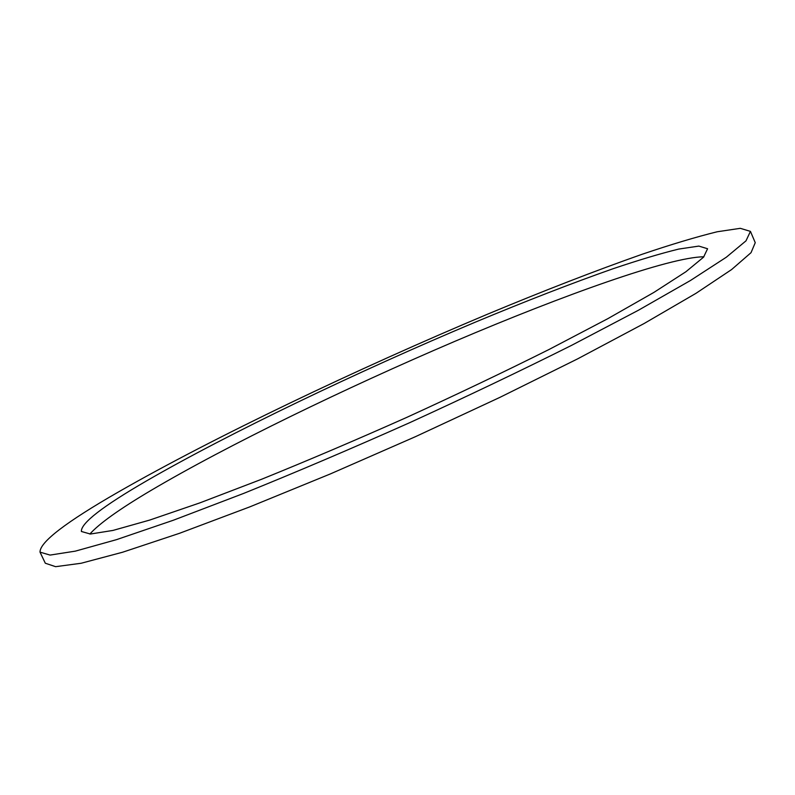 <?xml version="1.0" encoding="UTF-8"?>
<svg xmlns="http://www.w3.org/2000/svg" width="795" height="795" viewBox="0 0 795 795"><rect width="100%" height="100%" fill="white"/><g stroke="black" fill="none" stroke-linecap="round" stroke-linejoin="round"><path stroke-width="1.19" d="M703.913 256.785C669.768 257.033 564.003 294.836 454.591 341.453C344.474 388.507 226.903 445.597 151.13 490.356C119.687 508.969 99.266 523.537 89.855 534.041M146.658 480.826C228.632 433.384 358.118 371.434 475.022 322.283C525.584 301.186 571.506 283.368 612.786 268.829C638.604 260.104 660.605 253.516 678.781 249.064L698.835 246.092L707.59 248.746L703.545 257.183L685.896 271.751L653.888 292.421L607.778 318.696L549.087 349.462C504.547 371.722 457.115 394.36 406.792 417.375C356.249 439.903 307.913 460.504 261.754 479.196L199.863 502.877L149.659 520.089L112.989 530.424L90.391 534.031L81.388 531.477C80.782 523.279 102.535 506.395 146.658 480.826M750.44 231.375L755.25 242.684L751.037 252.671L731.619 269.545L695.953 293.345L644.099 323.525L577.647 358.853L499.856 397.391L415.497 436.654L330.263 473.969L249.908 506.832L179.471 533.316L122.539 552.247L81.1 563.267L55.6 566.676L45.315 563.228L40.018 552.137L50.065 555.079L75.326 551.144L116.567 539.626L173.34 520.238L243.687 493.397C296.297 472.131 351.489 448.618 409.276 422.87C466.804 396.556 520.944 370.699 571.684 345.298L638.345 310.288L690.428 280.516L726.342 257.202L745.998 240.845L750.44 231.375L740.284 228.324L717.169 231.772C696.331 236.91 671.268 244.413 642.012 254.311C595.385 270.727 543.879 290.702 487.484 314.214C357.164 368.959 213.388 437.508 118.684 491.827C65.965 522.067 39.75 542.17 40.018 552.137"/></g></svg>
